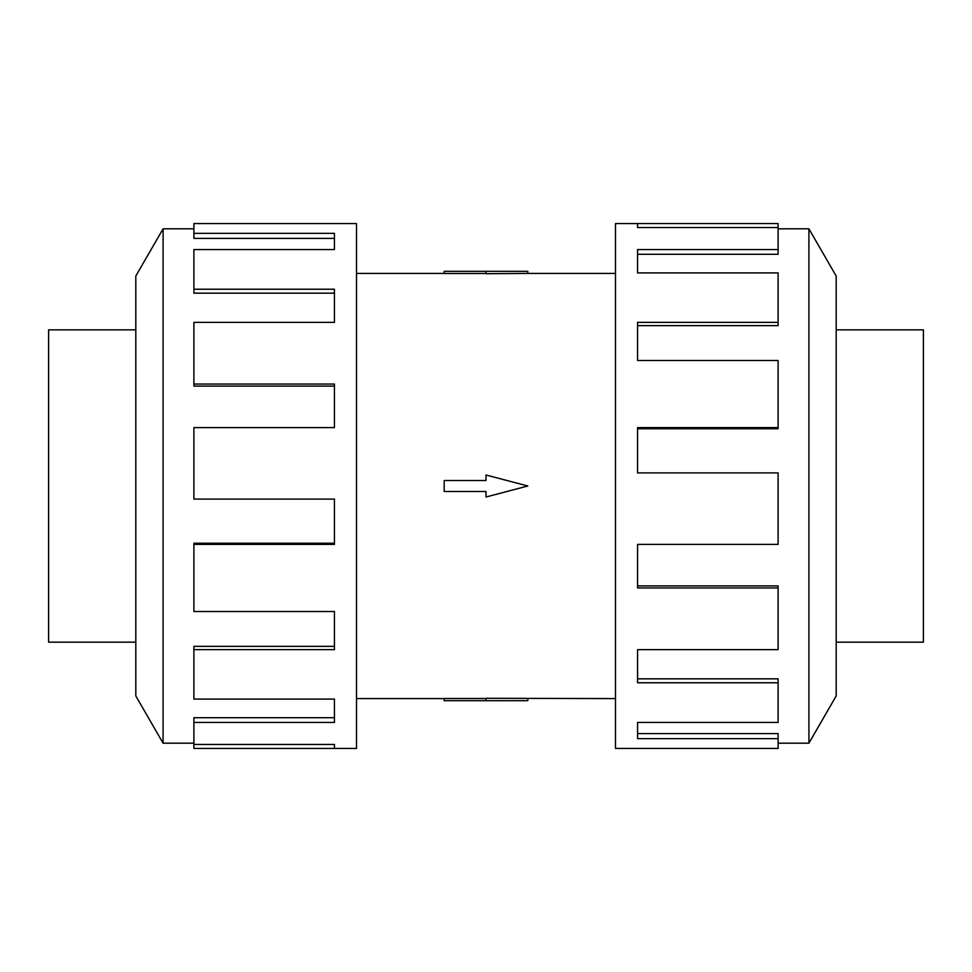 <?xml version="1.0" encoding="UTF-8"?>
<svg xmlns="http://www.w3.org/2000/svg" width="972" height="972" viewBox="0 0 972 972"><rect width="100%" height="100%" fill="white"/><g stroke="black" fill="none" stroke-linecap="round" stroke-linejoin="round"><path stroke-width="1.46" d="M356.505 273.424L444.18 273.424M444.18 698.576L356.505 698.576M615.495 698.576L486 698.297L486 700.703L444.18 700.703L444.18 698.504L486 698.504M486 273.497L444.18 273.497L444.18 271.297L527.82 271.297L527.82 273.424L615.495 273.424M527.82 273.424L486 273.703L486 271.297M135.813 329.848L48.6 329.848L48.6 642.152L135.813 642.152M836.187 329.848L923.4 329.848L923.4 642.152L836.187 642.152M193.89 743.191L163.089 743.191L135.813 695.952L135.813 276.048L163.089 228.809L193.89 228.809M163.089 743.191L163.089 228.809M193.89 233.365L334.441 233.365L334.441 249.549L334.441 238.419L193.89 238.419L193.89 223.56L356.505 223.56L356.505 748.44L193.89 748.44L193.89 744.455L334.441 744.455L334.441 748.44L334.441 744.455M334.441 249.549L193.89 249.549L193.89 289.231L334.441 289.231L334.441 322.376L193.89 322.376L193.89 384.062L334.441 384.062L334.441 427.607L193.89 427.607L193.89 499.086L334.441 499.086L334.441 544.393L193.89 544.393L193.89 611.51L334.441 611.51L334.441 649.624L193.89 649.624L193.89 699.087L334.441 699.087L334.441 722.451L193.89 722.451L193.89 744.455M193.89 722.451L193.89 717.725L334.441 717.725L334.441 699.087M193.89 649.624L193.89 646.356L334.441 646.356L334.441 611.51M193.89 544.393L193.89 543.227L334.441 543.227L334.441 499.086M334.441 427.607L334.441 386.103L193.89 386.103L193.89 384.062M334.441 322.376L334.441 293.167L193.89 293.167L193.89 289.231M778.11 743.191L808.911 743.191L836.187 695.952L836.187 276.048L808.911 228.809L778.11 228.809M637.559 227.545L637.559 223.56L778.11 223.56L778.11 227.545L637.559 227.545L637.559 223.56L615.495 223.56L615.495 748.44L778.11 748.44L778.11 738.635L637.559 738.635L637.559 722.451L637.559 733.581L778.11 733.581L778.11 738.635M637.559 722.451L778.11 722.451L778.11 682.769L637.559 682.769L637.559 649.624L637.559 678.833L778.11 678.833L778.11 682.769M637.559 649.624L778.11 649.624L778.11 587.938L637.559 587.938L637.559 544.393L637.559 585.897L778.11 585.897L778.11 587.938M637.559 544.393L778.11 544.393L778.11 472.914L637.559 472.914L637.559 427.607L778.11 427.607L778.11 428.774L637.559 428.774L637.559 472.914M778.11 427.607L778.11 360.49L637.559 360.49L637.559 322.376L778.11 322.376L778.11 325.644L637.559 325.644L637.559 360.49M778.11 322.376L778.11 272.913L637.559 272.913L637.559 249.549L778.11 249.549L778.11 254.275L637.559 254.275L637.559 272.913M778.11 249.549L778.11 227.545M808.911 228.809L808.911 743.191M486 700.703L527.82 700.703L527.82 698.576M486 491.504L486 497.008L527.82 486L486 474.992L486 480.496L444.18 480.496L444.18 491.504L486 491.504"/></g></svg>

